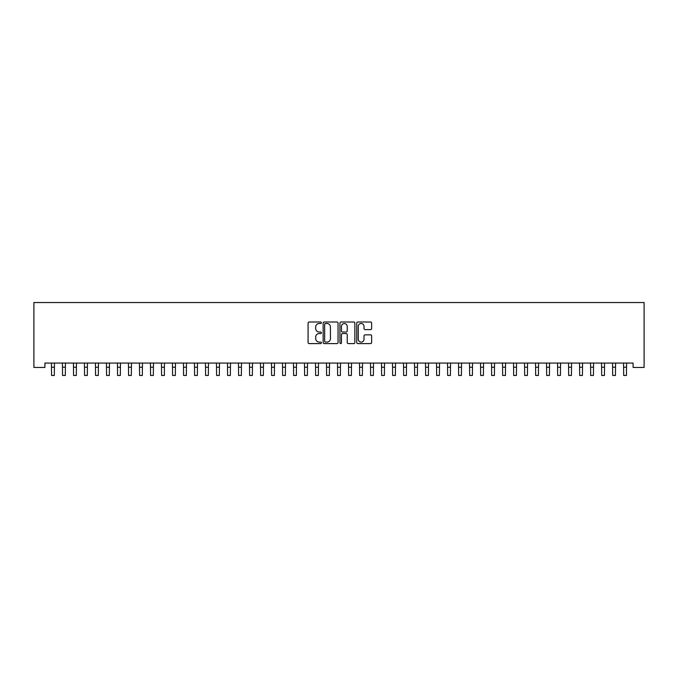 <?xml version="1.0" encoding="UTF-8"?>
<svg xmlns="http://www.w3.org/2000/svg" width="678" height="678" viewBox="0 0 678 678"><rect width="100%" height="100%" fill="white"/><g stroke="black" fill="none" stroke-linecap="round" stroke-linejoin="round"><path stroke-width="1.02" d="M321.397 322.753A0.754 0.754 0 0 0 320.643 321.999L309.168 321.999A1.076 1.076 0 0 0 308.083 323.084L308.083 342.517A1.076 1.076 0 0 0 309.168 343.602L320.643 343.602A0.754 0.754 0 0 0 321.397 342.848A0.754 0.754 0 0 0 320.643 342.085L319.152 342.085A3.458 3.458 0 0 1 315.702 338.636L315.702 337.008A3.458 3.458 0 0 1 319.152 333.559L320.643 333.559A0.754 0.754 0 0 0 321.397 332.796A0.754 0.754 0 0 0 320.643 332.042L319.152 332.042A3.458 3.458 0 0 1 315.702 328.584L315.702 326.966A3.458 3.458 0 0 1 319.152 323.516L320.643 323.516A0.754 0.754 0 0 0 321.397 322.753M370.561 329.618A1.076 1.076 0 0 0 371.646 328.533L371.646 323.084A1.076 1.076 0 0 0 370.561 321.999L357.815 321.999A1.076 1.076 0 0 0 356.738 323.084L356.738 342.517A1.076 1.076 0 0 0 357.815 343.602L370.561 343.602A1.076 1.076 0 0 0 371.646 342.517L371.646 335.932A1.076 1.076 0 0 0 370.561 334.856L365.111 334.856A1.076 1.076 0 0 0 364.027 335.932L364.027 339.195A2.89 2.89 0 0 1 361.137 342.085A2.89 2.89 0 0 1 358.247 339.195L358.247 326.398A2.89 2.89 0 0 1 361.137 323.516A2.89 2.89 0 0 1 364.027 326.398L364.027 328.533A1.076 1.076 0 0 0 365.111 329.618L370.561 329.618M633.099 363.061L44.901 363.061L44.901 367.459L33.9 367.459L33.9 302.541L644.1 302.541L644.1 367.459L633.099 367.459L633.099 363.061M338.051 323.084A1.076 1.076 0 0 0 336.974 321.999L324.228 321.999A1.076 1.076 0 0 0 323.152 323.084L323.152 342.517A1.076 1.076 0 0 0 324.228 343.602L336.974 343.602A1.076 1.076 0 0 0 338.051 342.517L338.051 323.084M341.026 321.999L353.772 321.999A1.076 1.076 0 0 1 354.848 323.084L354.848 342.517A1.076 1.076 0 0 1 353.772 343.602L348.314 343.602A1.076 1.076 0 0 1 347.238 342.517L347.238 334.635A1.076 1.076 0 0 0 346.153 333.559L342.534 333.559A1.076 1.076 0 0 0 341.458 334.635L341.458 342.848A0.754 0.754 0 0 1 340.703 343.602A0.754 0.754 0 0 1 339.949 342.848L339.949 323.084A1.076 1.076 0 0 1 341.026 321.999M325.423 323.516A0.754 0.754 0 0 0 324.66 324.27L324.66 341.331A0.754 0.754 0 0 0 325.423 342.085L326.982 342.085A3.458 3.458 0 0 0 330.44 338.636L330.44 326.966A3.458 3.458 0 0 0 326.982 323.516L325.423 323.516M347.238 326.457A2.89 2.89 0 0 0 344.348 323.567A2.89 2.89 0 0 0 341.458 326.457L341.458 330.966A1.076 1.076 0 0 0 342.534 332.042L346.153 332.042A1.076 1.076 0 0 0 347.238 330.966L347.238 326.457M51.418 363.061L51.562 375.459L54.308 375.459L54.452 363.061M62.418 363.061L62.562 375.459L65.308 375.459L65.452 363.061M73.427 363.061L73.563 375.459L76.317 375.459L76.453 363.061M84.428 363.061L84.564 375.459L87.318 375.459L87.454 363.061M95.428 363.061L95.573 375.459L98.318 375.459L98.463 363.061M106.429 363.061L106.573 375.459L109.319 375.459L109.463 363.061M117.438 363.061L117.574 375.459L120.328 375.459L120.464 363.061M128.439 363.061L128.574 375.459L131.329 375.459L131.464 363.061M139.439 363.061L139.583 375.459L142.329 375.459L142.473 363.061M150.44 363.061L150.584 375.459L153.33 375.459L153.474 363.061M161.449 363.061L161.584 375.459L164.339 375.459L164.474 363.061M172.449 363.061L172.585 375.459L175.339 375.459L175.475 363.061M183.45 363.061L183.585 375.459L186.34 375.459L186.475 363.061M194.45 363.061L194.594 375.459L197.34 375.459L197.484 363.061M205.451 363.061L205.595 375.459L208.341 375.459L208.485 363.061M216.46 363.061L216.596 375.459L219.35 375.459L219.486 363.061M227.461 363.061L227.596 375.459L230.351 375.459L230.486 363.061M238.461 363.061L238.605 375.459L241.351 375.459L241.495 363.061M249.462 363.061L249.606 375.459L252.352 375.459L252.496 363.061M260.471 363.061L260.606 375.459L263.361 375.459L263.496 363.061M271.471 363.061L271.607 375.459L274.361 375.459L274.497 363.061M282.472 363.061L282.616 375.459L285.362 375.459L285.506 363.061M293.472 363.061L293.616 375.459L296.362 375.459L296.506 363.061M304.481 363.061L304.617 375.459L307.371 375.459L307.507 363.061M315.482 363.061L315.617 375.459L318.372 375.459L318.507 363.061M326.482 363.061L326.618 375.459L329.372 375.459L329.516 363.061M337.483 363.061L337.627 375.459L340.373 375.459L340.517 363.061M348.484 363.061L348.628 375.459L351.382 375.459L351.518 363.061M359.493 363.061L359.628 375.459L362.383 375.459L362.518 363.061M370.493 363.061L370.629 375.459L373.383 375.459L373.519 363.061M381.494 363.061L381.638 375.459L384.384 375.459L384.528 363.061M392.494 363.061L392.638 375.459L395.384 375.459L395.528 363.061M403.503 363.061L403.639 375.459L406.393 375.459L406.529 363.061M414.504 363.061L414.639 375.459L417.394 375.459L417.529 363.061M425.504 363.061L425.648 375.459L428.394 375.459L428.538 363.061M436.505 363.061L436.649 375.459L439.395 375.459L439.539 363.061M447.514 363.061L447.65 375.459L450.404 375.459L450.539 363.061M458.514 363.061L458.65 375.459L461.404 375.459L461.54 363.061M469.515 363.061L469.659 375.459L472.405 375.459L472.549 363.061M480.516 363.061L480.66 375.459L483.406 375.459L483.55 363.061M491.525 363.061L491.66 375.459L494.415 375.459L494.55 363.061M502.525 363.061L502.661 375.459L505.415 375.459L505.551 363.061M513.526 363.061L513.661 375.459L516.416 375.459L516.551 363.061M524.526 363.061L524.67 375.459L527.416 375.459L527.56 363.061M535.527 363.061L535.671 375.459L538.417 375.459L538.561 363.061M546.536 363.061L546.671 375.459L549.426 375.459L549.561 363.061M557.536 363.061L557.672 375.459L560.426 375.459L560.562 363.061M568.537 363.061L568.681 375.459L571.427 375.459L571.571 363.061M579.537 363.061L579.682 375.459L582.427 375.459L582.572 363.061M590.546 363.061L590.682 375.459L593.436 375.459L593.572 363.061M601.547 363.061L601.683 375.459L604.437 375.459L604.573 363.061M612.548 363.061L612.692 375.459L615.438 375.459L615.582 363.061M623.548 363.061L623.692 375.459L626.438 375.459L626.582 363.061M51.562 367.205L54.308 367.205M62.562 367.205L65.308 367.205M73.563 367.205L76.317 367.205M84.564 367.205L87.318 367.205M95.573 367.205L98.318 367.205M106.573 367.205L109.319 367.205M117.574 367.205L120.328 367.205M128.574 367.205L131.329 367.205M139.583 367.205L142.329 367.205M150.584 367.205L153.33 367.205M161.584 367.205L164.339 367.205M172.585 367.205L175.339 367.205M183.585 367.205L186.34 367.205M194.594 367.205L197.34 367.205M205.595 367.205L208.341 367.205M216.596 367.205L219.35 367.205M227.596 367.205L230.351 367.205M238.605 367.205L241.351 367.205M249.606 367.205L252.352 367.205M260.606 367.205L263.361 367.205M271.607 367.205L274.361 367.205M282.616 367.205L285.362 367.205M293.616 367.205L296.362 367.205M304.617 367.205L307.371 367.205M315.617 367.205L318.372 367.205M326.618 367.205L329.372 367.205M337.627 367.205L340.373 367.205M348.628 367.205L351.382 367.205M359.628 367.205L362.383 367.205M370.629 367.205L373.383 367.205M381.638 367.205L384.384 367.205M392.638 367.205L395.384 367.205M403.639 367.205L406.393 367.205M414.639 367.205L417.394 367.205M425.648 367.205L428.394 367.205M436.649 367.205L439.395 367.205M447.65 367.205L450.404 367.205M458.65 367.205L461.404 367.205M469.659 367.205L472.405 367.205M480.66 367.205L483.406 367.205M491.66 367.205L494.415 367.205M502.661 367.205L505.415 367.205M513.661 367.205L516.416 367.205M524.67 367.205L527.416 367.205M535.671 367.205L538.417 367.205M546.671 367.205L549.426 367.205M557.672 367.205L560.426 367.205M568.681 367.205L571.427 367.205M579.682 367.205L582.427 367.205M590.682 367.205L593.436 367.205M601.683 367.205L604.437 367.205M612.692 367.205L615.438 367.205M623.692 367.205L626.438 367.205"/></g></svg>
